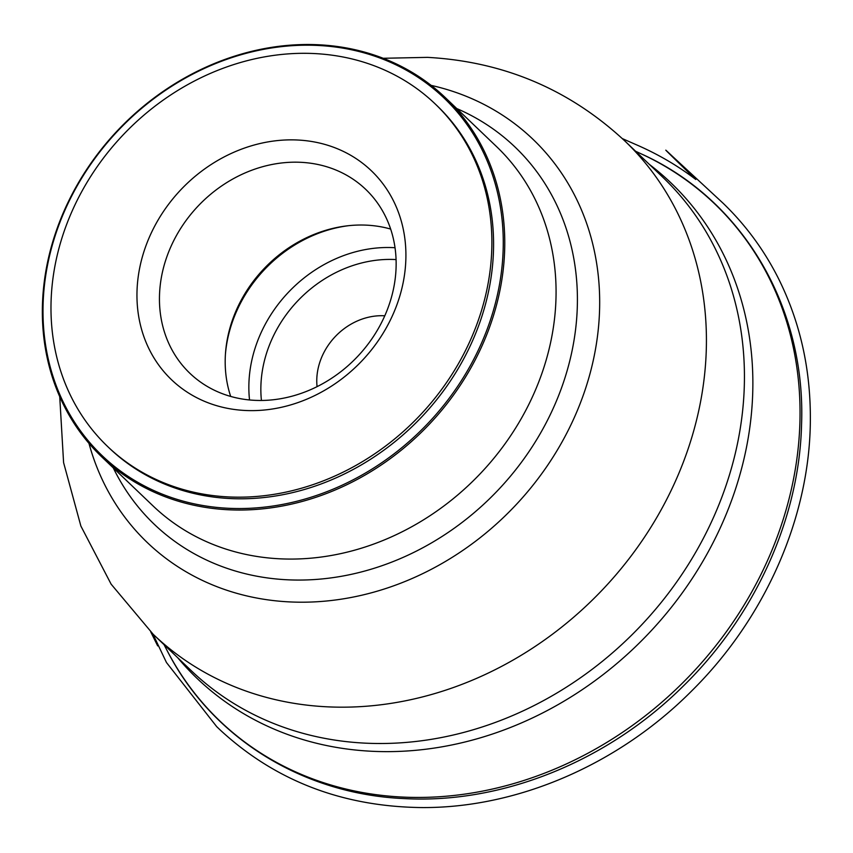 <?xml version="1.0" encoding="UTF-8"?>
<svg xmlns="http://www.w3.org/2000/svg" width="853" height="853" viewBox="0 0 853 853"><rect width="100%" height="100%" fill="white"/><g stroke="black" fill="none" stroke-linecap="round" stroke-linejoin="round"><path stroke-width="1.28" d="M384.778 315.802A60.691 52.289 -46.3 0 0 317.06 386.644M228.775 509.785A248.543 214.156 133.7 0 1 101.816 456.941A248.543 214.156 133.7 0 1 118.738 129.304A248.543 214.156 133.7 0 1 445.287 97.594A248.543 214.156 133.7 0 1 474.663 360.958A248.543 214.156 133.7 0 1 228.775 509.785M317.689 45.444A247.391 213.154 -46.3 0 0 47.352 266.061A247.391 213.154 -46.3 0 0 228.561 508.292A247.391 213.154 -46.3 0 0 498.909 287.674A247.391 213.154 -46.3 0 0 317.689 45.444M107.691 446.567L109.387 448.188A236.985 204.198 -46.3 0 0 230.438 498.557A236.985 204.198 -46.3 0 0 464.874 356.661A236.985 204.198 -46.3 0 0 436.875 105.548L435.179 103.927A236.985 204.198 -46.3 0 0 123.824 134.156A236.985 204.198 -46.3 0 0 107.691 446.567A236.985 204.198 -46.3 0 0 228.743 496.936A236.985 204.198 -46.3 0 0 463.179 355.04A236.985 204.198 -46.3 0 0 435.179 103.927M254.876 400.345A127.225 109.621 -46.3 0 0 380.737 324.161A127.225 109.621 -46.3 0 0 365.702 189.355A127.225 109.621 -46.3 0 0 198.546 205.584A127.225 109.621 -46.3 0 0 189.888 373.294A127.225 109.621 -46.3 0 0 254.876 400.345M390.653 229.062A127.225 109.621 -46.3 0 0 264.291 268.418A127.225 109.621 -46.3 0 0 230.683 396.432M245.387 410.485A144.562 124.559 -46.3 0 0 398.714 213.09A144.562 124.559 -46.3 0 0 170.195 202.161A144.562 124.559 -46.3 0 0 245.387 410.485M402.659 797.075A357.876 308.359 -46.3 0 0 777.19 536.9A357.876 308.359 -46.3 0 0 641.307 153.903C742.505 199.41 806.032 307.037 801.564 424.463C799.357 518.421 755.001 616.143 682.944 686.398C607.464 761.324 502.406 803.857 404.855 798.621C302.73 794.484 211.416 737.664 166.932 650.221A357.876 308.359 -46.3 0 0 402.659 797.075M649.336 164.384A342.821 295.383 133.7 0 1 718.557 531.558A342.821 295.383 133.7 0 1 372.207 751.29A342.821 295.383 133.7 0 1 177.755 657.77M59.731 396.666L63.591 462.614L80.875 526.045L111.135 584.177L153.188 634.291L191.2 670.618A341.253 294.029 -46.3 0 0 365.521 743.166A341.253 294.029 -46.3 0 0 703.107 538.829A341.253 294.029 -46.3 0 0 662.781 177.232L624.769 140.905A341.253 294.029 133.7 0 1 601.525 590.766A341.253 294.029 133.7 0 1 153.177 634.28M88.968 443.347A279.006 240.397 -46.3 0 0 289.881 601.919A279.006 240.397 -46.3 0 0 589.828 374.339A279.006 240.397 -46.3 0 0 431.117 85.375M396.069 259.589A120.806 104.087 -46.3 0 0 261.423 400.462M395.024 247.733A130.051 112.052 -46.3 0 0 249.534 399.961M348.493 225.693A130.051 112.052 -46.3 0 0 225.405 354.464M101.816 456.941L153.124 505.989A248.543 214.156 -46.3 0 0 280.083 558.822A248.543 214.156 -46.3 0 0 525.97 410.005A248.543 214.156 -46.3 0 0 496.595 146.641L445.287 97.594M456.75 108.555A260.997 224.883 133.7 0 1 497.192 491.029A260.997 224.883 133.7 0 1 113.289 467.902M164.043 644.665L166.932 650.221M635.613 151.269L641.307 153.903M624.769 140.905C569.42 89.416 503.665 61.565 427.502 57.364L383.157 58.281M150.778 631.956L157.666 645.87L152.399 633.523M152.9 634.014L166.463 662.514L216.694 726.639L220.511 730.285C275.284 780.73 342.106 806.48 420.955 807.556C517.046 808.452 618.414 764.661 691.74 690.887C765.45 618.009 809.934 516.737 810.35 420.188C810.691 369.05 800.05 321.794 778.405 278.409C764.117 250.057 745.65 224.968 723.013 203.153L672.292 156.174C665.041 149.371 655.477 140.382 695.781 179.482C677.634 165.599 657.578 153.913 635.602 144.434L622.317 138.591"/></g></svg>
